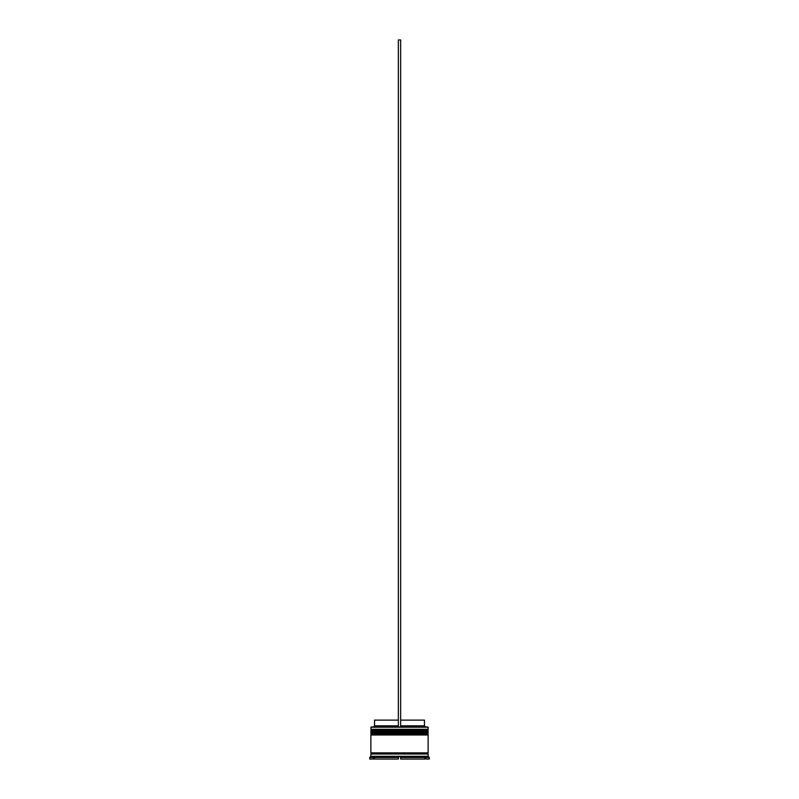 <?xml version="1.0" encoding="UTF-8"?>
<svg xmlns="http://www.w3.org/2000/svg" width="799" height="799" viewBox="0 0 799 799"><rect width="100%" height="100%" fill="white"/><g stroke="black" fill="none" stroke-linecap="round" stroke-linejoin="round"><path stroke-width="1.2" d="M427.435 729.966L371.565 729.966A0.689 0.689 0 0 0 370.876 730.656L428.124 730.656A0.689 0.689 0 0 0 427.435 729.966L371.565 729.966L427.435 729.966A0.689 0.689 0 0 1 428.124 730.656L370.876 730.885A0.689 0.689 0 0 0 371.565 731.564A0.689 0.689 0 0 1 370.876 730.885L428.124 730.885L370.876 730.656A0.689 0.689 0 0 1 371.565 729.966L370.876 729.277L371.565 729.966L427.435 729.966L428.124 729.277L370.876 729.277L428.124 729.277L427.894 726.99L370.876 727.22L428.124 727.22L428.124 729.277L427.435 729.966M427.435 731.564A0.689 0.689 0 0 0 428.124 730.885L428.124 730.885A0.689 0.689 0 0 1 427.435 731.564M427.435 733.402L371.565 733.402A0.689 0.689 0 0 0 370.876 734.091L428.124 734.091A0.689 0.689 0 0 0 427.435 733.402L371.565 733.402L427.435 733.402A0.689 0.689 0 0 1 428.124 734.091L370.876 734.321A0.689 0.689 0 0 0 371.565 735A0.689 0.689 0 0 1 370.876 734.321L428.124 734.321L370.876 734.091A0.689 0.689 0 0 1 371.565 733.402L370.876 732.713L371.565 733.402L427.435 733.402L428.124 732.713L370.876 732.713L428.124 732.713L428.124 731.564L370.876 731.564L370.876 732.713L370.876 731.564L428.124 731.564L427.435 733.402M427.435 735A0.689 0.689 0 0 0 428.124 734.321L428.124 734.321A0.689 0.689 0 0 1 427.435 735M370.986 754.016A0.569 0.569 0 0 0 371.565 753.437L427.435 753.437A0.569 0.569 0 0 0 428.014 754.016A0.569 0.569 0 0 1 427.435 753.437A0.569 0.569 0 0 1 428.014 752.868A0.569 0.569 0 0 0 427.435 753.437L371.565 753.437A0.569 0.569 0 0 1 370.986 754.016M371.106 726.99L370.876 729.277L371.106 726.99L398.351 726.99L371.106 726.99M429.273 757.442L428.124 756.303L370.876 756.303L369.727 757.442L373.163 757.442L373.163 756.763L375.64 756.763L374.312 757.442L398.351 757.442L397.023 756.763L401.977 756.763L400.649 757.442L424.688 757.442L423.36 756.763L425.837 756.763L425.837 757.442L429.273 757.442L429.273 759.05L425.837 759.05L429.273 759.05L429.273 757.442L425.837 757.442L425.837 759.05L425.837 756.763L423.36 756.763L424.688 757.442L400.649 757.442L400.649 759.05L424.688 759.05L400.649 759.05L400.649 757.442L401.977 756.763L400.649 757.442L401.977 756.763L397.023 756.763L398.351 757.442L374.312 757.442L374.312 756.763L374.312 759.05L398.351 759.05L374.312 759.05L374.312 757.442L375.64 756.763L369.727 757.442L370.876 756.303L428.124 756.303L428.124 754.016L370.876 754.016L370.876 756.303L370.876 754.016L428.124 754.016L428.124 756.303L429.273 757.442M428.124 752.868L428.124 735L370.876 735L370.876 752.868L428.124 752.868L370.876 752.868L370.876 735L428.124 735L428.124 752.868M370.986 752.868A0.569 0.569 0 0 1 371.565 753.437A0.569 0.569 0 0 0 370.986 752.868M424.459 720.119L424.459 725.842L425.607 726.99L424.459 725.842L400.649 725.842L424.459 725.842L424.459 720.119L400.649 720.119L424.459 720.119M373.163 759.05L369.727 759.05L373.163 759.05L373.163 757.442L373.163 759.05M424.688 759.05L424.688 757.442L424.688 759.05M398.351 759.05L398.351 757.442L397.023 756.763L398.351 757.442L398.351 759.05M398.351 725.842L374.541 725.842L398.351 725.842M398.351 720.119L374.541 720.119L398.351 720.119M398.351 726.99L400.649 726.99L400.649 39.95L400.649 726.99L398.351 726.99L398.351 39.95L400.649 39.95L398.351 39.95L398.351 726.99M424.688 756.763L424.688 757.442M369.727 757.442L369.727 759.05M374.541 720.119L374.541 725.842L373.393 726.99"/></g></svg>
